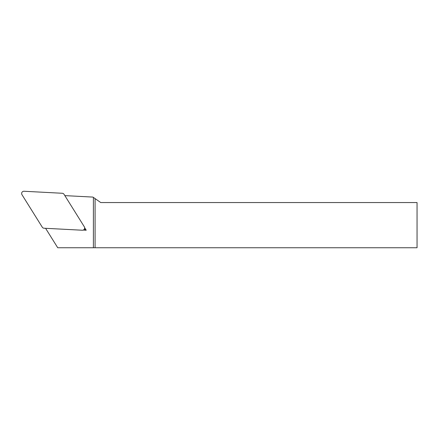 <?xml version="1.0" encoding="UTF-8"?>
<svg xmlns="http://www.w3.org/2000/svg" width="439" height="439" viewBox="0 0 439 439"><rect width="100%" height="100%" fill="white"/><g stroke="black" fill="none" stroke-linecap="round" stroke-linejoin="round"><path stroke-width="0.66" d="M84.634 227.687L86.22 230.228L83.234 230.069M45.585 228.307L57.728 247.744L93.392 247.744L93.392 197.413L92.931 197.089L64.84 195.618M417.05 202.555L417.05 247.744L95.087 247.744L95.087 198.598L100.734 202.555L417.05 202.555M95.087 247.744L93.392 247.744M93.392 197.413L95.087 198.598M86.22 230.228L84.343 229.12M62.239 193.264L24.013 191.256A2.261 2.261 0 0 0 21.983 194.713L42.265 227.172A2.283 2.261 120.5 0 0 44.048 228.225L82.274 230.228A2.261 2.261 0 0 0 84.31 226.776L64.028 194.312A2.283 2.261 -59.5 0 0 62.239 193.264"/></g></svg>

